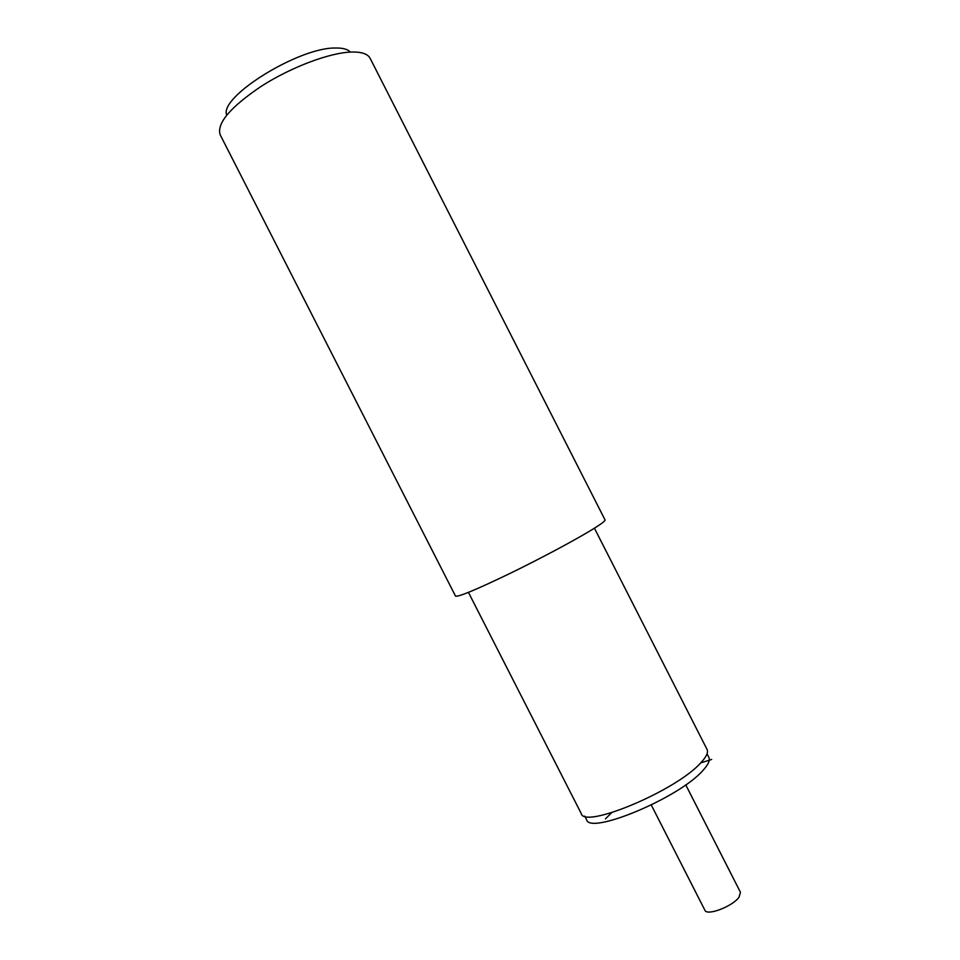 <?xml version="1.0" encoding="UTF-8"?>
<svg xmlns="http://www.w3.org/2000/svg" width="960" height="960" viewBox="0 0 960 960"><rect width="100%" height="100%" fill="white"/><g stroke="black" fill="none" stroke-linecap="round" stroke-linejoin="round"><path stroke-width="1.44" d="M468.444 592.392L581.256 813.576C584.064 829.236 676.14 790.704 700.704 762.9L711.672 759.444M594.432 528.192L707.064 749.472C708.492 752.388 706.368 756.864 700.704 762.9M455.52 596.112C458.244 597.168 476.46 589.584 510.192 573.336C541.824 557.916 577.536 538.764 594.084 528.42C601.764 523.596 605.424 520.764 605.052 519.924L370.164 58.392C367.848 53.928 361.656 51.804 351.588 52.032C330.012 52.596 291.672 66.9 261.768 85.956C230.388 107.064 216.528 123.348 220.188 134.808L455.52 596.112M226.74 115.056C218.664 97.164 298.632 47.256 335.484 48.024C342.804 47.868 347.76 49.224 350.328 52.08M584.784 816.12L586.596 819.684C589.524 835.188 678.96 797.964 702.744 770.652C708.252 764.724 710.292 760.296 708.864 757.38L707.052 753.816M685.74 784.848L740.46 892.296L739.02 897.228C732.576 906.456 706.812 916.224 704.904 910.248L651.288 805.02M605.412 818.892L611.688 812.664"/></g></svg>
